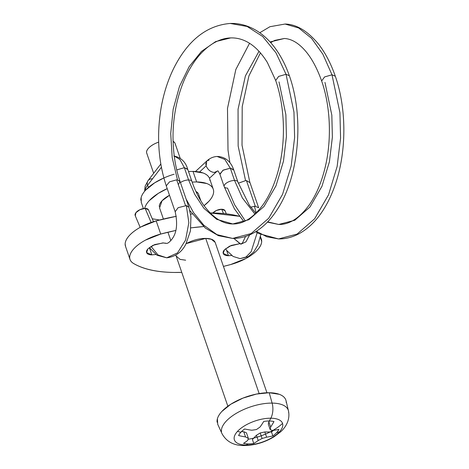 <?xml version="1.0" encoding="UTF-8"?>
<svg xmlns="http://www.w3.org/2000/svg" width="469" height="469" viewBox="0 0 469 469"><rect width="100%" height="100%" fill="white"/><g stroke="black" fill="none" stroke-linecap="round" stroke-linejoin="round"><path stroke-width="0.7" d="M191.897 181.38A7.234 3.172 161 0 0 188.585 179.961L194.705 194.33L203.886 208.265L216.666 219.31L232.771 223.959L216.666 219.31L203.886 208.265L194.705 194.33L188.585 179.961A7.234 3.172 161 0 0 180.436 182.576A7.234 3.172 -19 0 1 188.585 179.961L184.352 167.668L176.737 169.925L184.352 167.668L179.908 159.495L174.251 156.019L179.908 159.495L184.352 167.668L187.67 169.116L187.747 169.514L184.352 167.668L188.585 179.961A7.234 3.172 -19 0 1 191.985 181.814M189.904 210.622L205.328 228.069L218.437 235.678L232.612 238.428L251.161 233.562L268.702 218.255L282.561 194.342L291.179 165.967L294.608 137.552L293.969 112.138L286.037 74.29L278.615 76.429L275.696 80.498L278.645 76.412L286.037 74.29L275.977 52.809L262.722 36.529L247.145 26.475L230.22 23.45L247.145 26.475L262.722 36.529L275.977 52.809L286.037 74.29L293.969 112.138L294.608 137.552L291.179 165.967L282.561 194.342L268.702 218.255L251.161 233.562L232.612 238.428L216.965 234.635L203.845 225.255L193.615 212.727L186.087 198.997M148.62 179.99A7.234 5.417 37.6 0 0 147.559 185.267A7.234 5.417 37.6 0 0 148.609 187.272A7.234 5.417 -142.4 0 1 147.559 185.267L161.395 167.286L147.559 185.267A30.028 13.167 161 0 0 144.927 190.918A30.028 13.167 -19 0 1 147.559 185.267A7.234 5.417 -142.4 0 1 148.04 180.624A7.234 5.417 -142.4 0 1 152.331 178.812M335.312 76.213L331.999 74.8L339.931 112.642L340.57 138.056L337.141 166.472L328.523 194.846L314.664 218.765L297.123 234.072L278.574 238.932L266.855 236.792L256.396 231.27M245.316 220.94L234.629 204.777L227.512 188.098A7.234 3.172 -19 0 1 224.112 186.246A7.234 3.172 -19 0 1 227.524 182.377A7.234 3.172 -19 0 1 234.547 180.471L242.379 197.971L254.954 214.116L242.379 197.971L234.547 180.471L230.314 168.172L233.632 169.62L233.709 170.024L230.314 168.172L223.297 170.083L219.885 173.952M237.859 181.89A7.234 3.172 161 0 0 234.547 180.471A7.234 3.172 161 0 0 227.125 182.611A7.234 3.172 161 0 0 224.205 186.68M267.676 221.872L278.733 224.463L267.4 222.159L278.733 224.463L294.784 220.254L309.968 207.011L321.957 186.316L329.42 161.758L332.38 137.171L331.835 115.175L324.97 82.421M148.392 209.696L145.161 208.406L151.106 222.453L145.161 208.406A7.234 3.576 157.1 0 0 138.167 210.669A7.234 3.576 157.1 0 0 135.054 215.119M185.531 205.563L176.666 179.832L185.531 205.563L186.345 205.61L188.843 222.716L185.589 240.028L177.493 252.908L166.724 257.815L177.493 252.908L185.589 240.028L188.843 222.716L186.345 205.61L178.15 207.679L175.172 211.724C177.728 223.355 176.819 232.278 172.434 238.492C169.801 242.027 167.755 243.646 166.29 243.358L164.871 243.071M176.666 179.832L169.514 181.843L166.337 185.742M179.967 181.55L177.487 179.879L172.187 157.584L170.722 133.501L173.172 109.242L179.463 86.466L189.107 66.733L201.447 51.426L215.629 41.6L230.684 37.913L215.629 41.6L201.447 51.426L189.107 66.733L179.463 86.466L173.172 109.242L170.722 133.501L172.187 157.584L177.487 179.879L179.996 181.298L178.742 184.083M206.096 161.952L206.765 161.025L206.12 165.868L199.524 172L206.12 165.868C207.919 169.907 210.663 172.105 214.356 172.463L216.643 171.584L209.473 178.261M216.273 171.883L214.356 172.463L217.727 170.909L214.356 172.463M243.88 221.608L234.459 208.887L224.188 186.639L219.955 174.345L222.922 170.3L230.314 168.172L224.815 159.413L217.077 156.464L224.815 159.413L230.314 168.172L234.547 180.471A7.234 3.172 -19 0 1 237.947 182.318M246.46 180.606L245.568 180.629L246.46 180.606L255.324 206.331L246.465 180.6L249.801 182.552M259.756 32.766L269.939 26.71L285.07 24.036L298.7 27.988L311.545 38.294L322.871 54.193L331.999 74.8L335.323 76.248C346.415 107.876 346.702 149.593 336.062 182.142C332.785 192.349 328.628 201.453 323.592 209.467C316.569 220.635 308.239 228.796 298.606 233.949C292.175 237.314 285.492 238.979 278.574 238.932L297.123 234.072L314.664 218.765L328.523 194.846L337.141 166.472L340.57 138.056L339.931 112.642L331.999 74.8L322.871 54.193L311.545 38.294L298.7 27.988L285.07 24.036C296.431 24.247 307.594 30.954 318.545 44.168C325.334 52.874 330.926 63.567 335.323 76.248M270.689 42.667L274.699 40.398L284.337 38.487L270.068 41.975L284.337 38.487C289.684 38.775 294.907 41.12 300.025 45.516C308.625 52.891 315.83 64.71 321.646 80.973L324.607 76.922L331.999 74.8L324.577 76.939L321.646 80.973C330.405 105.965 331.864 139.035 325.328 166.653C321.652 182.195 316.206 195.069 308.983 205.281C299.234 218.331 289.15 224.727 278.733 224.463M238.322 183.209L245.568 180.629L238.152 146.041L238.059 109.248L245.404 75.914L259.005 51.303L245.404 75.914L238.059 109.248L238.152 146.041L245.568 180.629L238.328 183.232M254.433 206.36L255.324 206.331L254.433 206.36L256.209 212.908L254.433 206.36L250.716 207.169M240.099 243.757L233.826 238.422L240.884 244.185L245.961 241.852L249.643 234.881M258.636 207.779L255.324 206.331M257.194 232.671L251.167 251.695L245.996 257L240.128 258.63L245.996 257L251.167 251.695L257.194 232.671M225.208 211.29A7.234 3.623 157.7 0 0 221.714 209.25L223.467 213.518L221.714 209.25A7.234 3.623 157.7 0 0 212.844 212.985L216.52 210.446L221.714 209.25L224.968 210.593M148.626 210.364A7.234 3.576 157.1 0 0 145.161 208.406L139.985 209.655L135.899 212.715L135.295 215.787M206.12 165.868L205.762 163.206M207.151 160.715L209.063 160.14M179.996 181.298C176.08 169.79 173.817 157.273 173.213 143.754C172.053 122.303 176.151 96.796 186.111 75.943C190.836 66.129 196.353 58.05 202.661 51.725C207.298 47.111 212.07 43.652 216.977 41.348C221.567 39.191 226.134 38.048 230.684 37.913C234.899 37.778 239.032 38.481 243.089 40.029C252.111 43.494 260.201 50.974 267.353 62.471L275.684 80.469C284.443 105.461 285.902 138.531 279.366 166.149C275.69 181.691 270.244 194.565 263.021 204.777C253.272 217.827 243.188 224.217 232.771 223.959L248.822 219.75L264.006 206.501L275.995 185.806L283.458 161.254L286.418 136.661L285.873 114.671L279.008 81.917M289.35 75.708L286.037 74.29L289.361 75.738C304.205 117.361 299.204 175.934 277.554 209.086C270.525 220.219 262.2 228.35 252.574 233.48C246.161 236.822 239.507 238.469 232.612 238.428M230.044 23.456L230.22 23.45C206.618 25.432 187.782 40.398 173.712 68.351C167.902 80.217 163.722 93.243 161.166 107.436C156.499 135.195 158.211 161.383 166.307 185.994L175.172 211.73M179.99 181.292L188.855 207.022L186.345 205.61L188.825 207.28M149.283 247.614L157.033 255.259L166.724 257.815L158.006 254.943L151.036 246.383M253.77 443.469A21.703 9.515 -19 0 1 248.201 443.897A93.02 52.763 90.6 0 1 246.09 445.034A25.455 11.162 161 0 0 279.424 431.849A93.02 64.851 -137.3 0 1 276.622 432.653A21.703 9.515 -19 0 1 272.847 435.924A92.786 65.596 -138.2 0 1 266.609 437.172A92.37 80.14 -167.3 0 1 262.095 438.474A92.37 74.055 111.9 0 1 258.208 440.497A92.786 53.753 91.3 0 1 253.77 443.469A92.786 53.753 -88.7 0 0 258.208 440.497L256.414 435.285L252.404 439.506L253.77 443.469M147.026 153.785C146.041 152.22 146.551 150.344 148.562 148.163C150.572 145.982 153.498 144.13 157.332 142.617L158.674 142.113A14.985 6.572 161 0 0 146.58 152.366M144.692 208.418A36.177 15.858 -19 0 1 167.216 188.632L158.258 193.398L149.259 200.668C146.932 203.2 145.443 205.639 144.798 207.99L144.692 208.418M196.634 181.931L193.005 171.396L196.634 181.931L206.694 183.508C209.455 184.516 211.402 185.929 212.551 187.747C213.694 189.57 213.946 191.651 213.301 194.008C212.662 196.359 211.173 198.797 208.84 201.324L204.038 205.68A36.177 15.858 -19 0 0 213.635 191.176A36.177 15.858 -19 0 0 196.634 181.931L192.138 182.083M174.128 174.234A36.177 15.858 161 0 0 140.841 200.281M259.158 393.567L205.733 238.41L259.158 393.567M159.583 207.955L162.028 200.808L169.502 195.274A20.671 9.063 161 0 0 159.29 206.612M286.225 402.601A36.177 15.858 161 0 0 269.218 392.735L272.114 403.1A35.163 15.418 -19 0 1 288.646 412.691A35.163 15.418 161 0 0 272.114 403.1A13.437 7.621 90.6 0 1 270.83 418.207A25.455 11.162 -19 0 1 279.424 431.849A25.455 11.162 161 0 0 270.83 418.207A93.02 52.763 90.6 0 1 269.3 421.015A21.703 9.515 -19 0 1 273.984 421.555A92.786 51.496 90 0 1 270.636 427.019A92.37 21.674 77.8 0 1 270.208 429.674A92.37 37.52 58.5 0 0 272.8 430.46A92.786 63.761 43.5 0 0 278.897 429.364A21.703 9.515 -19 0 1 276.622 432.653A93.02 64.851 42.7 0 0 279.424 431.849A25.455 11.162 -19 0 1 246.09 445.034A93.02 52.763 -89.4 0 0 248.201 443.897A21.703 9.515 -19 0 1 243.517 443.357A92.786 51.496 -90 0 0 247.72 440.379A92.37 21.674 -102.2 0 0 248.353 438.322A92.37 37.52 -121.5 0 1 245.557 436.938A92.786 63.761 -136.5 0 1 238.598 435.549A21.703 9.515 -19 0 1 240.873 432.26A93.02 64.851 -137.3 0 1 237.502 431.386A93.02 64.851 42.7 0 0 240.873 432.26A21.703 9.515 -19 0 1 244.654 428.983A92.786 65.596 41.8 0 0 251.742 430.225A92.37 80.14 12.7 0 0 256.467 429.528A92.37 74.055 -68.1 0 0 260.148 426.901A92.786 53.753 -88.7 0 0 263.725 421.438A21.703 9.515 -19 0 1 269.3 421.015A93.02 52.763 -89.4 0 0 270.83 418.207A25.455 11.162 161 0 0 237.502 431.386A25.455 11.162 161 0 0 246.09 445.034A13.437 7.621 90.6 0 1 243.892 445.55A13.437 7.621 -89.4 0 0 246.09 445.034A25.455 11.162 -19 0 1 237.502 431.386A25.455 11.162 -19 0 1 270.83 418.207A13.437 7.621 -89.4 0 0 272.114 403.1A35.163 15.418 161 0 0 237.437 412.673A35.163 15.418 161 0 0 221.468 431.779A35.163 15.418 -19 0 1 237.437 412.673A35.163 15.418 -19 0 1 272.114 403.1L269.218 392.735A36.177 15.858 161 0 0 233.544 402.584A36.177 15.858 161 0 0 217.112 422.235M248.072 439.295A35.163 15.418 161 0 0 282.555 423.401M285.134 398.55C283.991 396.733 282.039 395.32 279.284 394.312L269.218 392.735L256.479 394.06L243.006 398.087L230.842 404.202L221.849 411.471C219.515 413.998 218.026 416.443 217.387 418.794L217.739 424.334M198.815 195.385A20.671 9.063 161 0 0 195.907 191.463M159.524 220.002L152.249 218.771M198.194 193.427L195.878 191.399M210.001 180.635A36.177 15.858 161 0 0 193.005 171.396L188.509 171.543M208.922 177.212C207.773 175.388 205.827 173.976 203.065 172.967L193.005 171.396M163.845 177.974L154.629 182.857L145.63 190.127C143.303 192.659 141.814 195.098 141.169 197.449L141.286 202.438M175.23 144.229A14.985 6.572 161 0 0 173.125 141.386M174.785 142.811L173.125 141.345M238.598 435.549A92.786 63.761 43.5 0 0 245.557 436.938L243.763 431.726L246.454 432.811L243.763 431.726L245.557 436.938A92.37 37.52 58.5 0 0 248.353 438.322L246.454 432.811L248.353 438.322A92.37 21.674 77.8 0 1 247.72 440.379A92.786 51.496 90 0 1 243.517 443.357M243.763 431.726L241.435 431.673L243.763 431.726M263.725 421.438A92.786 53.753 91.3 0 1 260.148 426.901A92.37 74.055 111.9 0 1 256.467 429.528A92.37 80.14 -167.3 0 1 251.742 430.225A92.786 65.596 -138.2 0 1 244.654 428.983M278.897 429.364A92.786 63.761 -136.5 0 1 272.8 430.46A92.37 37.52 -121.5 0 1 270.208 429.674L268.309 424.169L268.843 421.807L268.309 424.169L270.208 429.674A92.37 21.674 -102.2 0 0 270.636 427.019L268.843 421.807L269.546 421.021L268.843 421.807L270.636 427.019A92.786 51.496 -90 0 0 273.984 421.555M273.521 430.366L271.481 431.961L272.847 435.924L271.481 431.961L264.815 431.961L266.609 437.172A92.786 65.596 41.8 0 0 272.847 435.924M262.095 438.474A92.37 80.14 12.7 0 0 266.609 437.172L264.815 431.961L260.201 432.963L262.095 438.474L260.201 432.963L256.414 435.285L258.208 440.497A92.37 74.055 -68.1 0 0 262.095 438.474M271.481 431.961L264.815 431.961L260.201 432.963L256.414 435.285L252.404 439.506M231.616 255.458L228.462 255.722L226.591 250.294L228.462 255.722L223.238 253.43L224.446 249.825L229.617 246.149L239.512 243.739L241.441 243.909L239.512 243.739L231.276 245.422L224.628 249.625C223.097 251.278 222.711 252.703 223.461 253.893C224.211 255.083 225.876 255.693 228.462 255.722L231.633 255.476M155.814 254.468L151.856 254.878L149.435 247.843L151.856 254.878L146.633 252.586L147.841 248.98L153.011 245.305L162.907 242.895L165.979 243.352M186.175 243.587L205.733 238.41L211.326 239.26L215.154 242.35L266.943 392.764M223.437 266.404L230.642 264.557L246.043 258.431C250.821 255.828 254.603 253.014 257.393 249.989C260.184 246.958 261.62 244.12 261.69 241.465L260.289 237.214A32.373 14.193 -19 0 1 261.497 239.665A32.373 14.193 -19 0 1 230.642 264.557A116.535 51.092 -19 0 1 223.432 266.398M176.303 216.315A116.535 51.092 161 0 0 156.189 220.881L160.726 234.054L145.326 240.187C140.553 242.784 136.766 245.598 133.976 248.629C131.185 251.654 129.755 254.491 129.684 257.147C129.614 259.797 130.91 261.913 133.583 263.49C143.379 269.276 156.968 272.266 174.339 272.46L181.767 272.372A116.535 51.092 -19 0 1 174.339 272.46A116.535 51.092 -19 0 1 133.583 263.49A32.373 14.193 -19 0 1 129.878 258.947A32.373 14.193 -19 0 1 160.726 234.054A116.535 51.092 -19 0 1 175.734 230.478M239.518 216.35A116.535 51.092 161 0 0 210.147 212.973L239.471 216.291M190.877 227.893A116.535 51.092 -19 0 1 203.528 226.58M185.642 260.201L180.049 259.357L176.139 256.039L175.934 255.03M175.74 230.461L160.726 234.054L156.189 220.881A32.373 14.193 161 0 0 125.34 245.774M190.883 227.858L203.505 226.556M163.488 242.907L154.67 244.578L148.022 248.781C146.498 250.434 146.105 251.859 146.856 253.049C147.606 254.239 149.271 254.849 151.856 254.878L155.831 254.485M214.825 241.734C213.465 239.571 210.434 238.463 205.733 238.41C201.031 238.363 196.036 239.378 190.754 241.471L186.193 243.552M175.898 255.054L176.221 256.267M125.639 246.712L125.147 243.974C125.217 241.318 126.648 238.481 129.438 235.45C132.235 232.425 136.016 229.611 140.788 227.008L156.189 220.881L176.303 216.291M190.607 214.151L192.184 213.975M144.628 191.276L145.12 186.158L148.098 180.553M233.638 169.631L237.871 181.931L249.35 205.258L255.875 213.237M140.172 227.354L135.178 215.564M233.632 169.62C232.266 165.586 228.18 156.699 217.077 156.464C213.202 156.722 209.772 158.241 206.782 161.014M219.961 174.351C218.677 171.76 217.927 170.61 217.71 170.904L216.643 171.584M249.778 182.054L242.027 145.267L242.203 106.739L248.928 75.855L260.436 52.897M260.782 234.611L257.833 245.058L253.729 252.011L248.16 256.719L240.128 258.63L233.111 256.449L226.826 250.61L225.548 248.74M225.091 210.839L226.31 213.811M245.586 236.417L242.508 242.878L240.884 244.185M249.789 182.06L258.648 207.79M249.543 43.306L235.825 69.512L227.488 108.462L228.01 150.092L229.892 162.69M278.574 238.932L258.753 233.562L255.669 231.727M206.788 161.002L195.503 171.49M148.098 180.547L160.808 164.027M173.87 155.978C180.958 157.437 185.554 161.817 187.67 169.116M187.676 169.127L191.909 181.421C195.04 190.461 198.868 198.24 203.388 204.754C212.738 217.587 222.535 223.989 232.771 223.959M230.22 23.45C238.961 23.145 247.45 25.373 255.705 30.133C268.848 37.731 281.336 52.915 289.361 75.738M188.855 207.022L190.953 216.76L190.42 230.994L185.777 244.326C181.65 252.293 175.3 256.789 166.724 257.815M148.503 209.919L153.474 221.667M153.668 173.307L146.733 153.175M143.397 208.558L141.216 202.233M227.852 406.224L175.816 255.101M170.839 240.644L167.937 232.214M163.4 219.041L159.507 207.726M286.031 400.673L288.453 410.815C290.399 420.054 285.51 427.47 280.638 431.802L274.066 436.768C264.487 442.502 254.444 445.427 243.944 445.55C233.738 445.603 226.427 441.651 222.019 433.69L217.686 424.205M200.879 200.89L198.598 194.266M213.254 189.218L209.625 178.683M180.184 158.258L175.078 143.42M260.436 236.511L261.198 238.727M125.493 246.284L130.03 259.457"/></g></svg>
